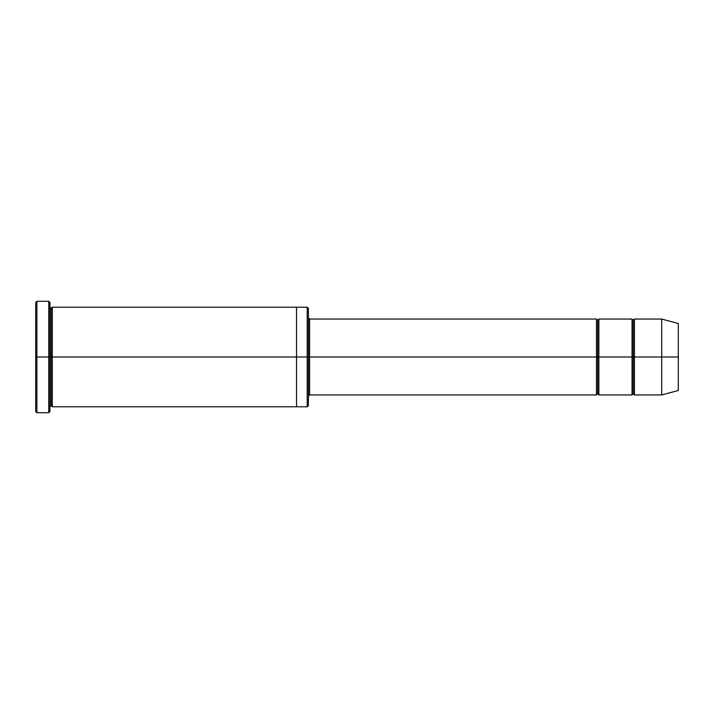 <?xml version="1.0" encoding="UTF-8"?>
<svg xmlns="http://www.w3.org/2000/svg" width="714" height="714" viewBox="0 0 714 714"><rect width="100%" height="100%" fill="white"/><g stroke="black" fill="none" stroke-linecap="round" stroke-linejoin="round"><path stroke-width="1.07" d="M309.573 357L309.573 394.94L309.573 357L308.394 357L308.394 308.394L308.394 405.606L308.394 357L307.207 357L307.207 307.207L307.207 357L309.573 357L309.573 319.06L309.573 357L597.68 357L597.68 320.247L597.68 393.753L597.68 357L596.493 357L596.493 319.06L596.493 394.94L596.493 319.06L596.493 394.94L596.493 357L309.573 357L309.573 394.94L309.573 357M35.7 357L35.7 302.459L35.7 357L36.887 357L36.887 301.272L36.887 357L36.887 301.272L36.887 357L48.739 357L48.739 301.272L48.739 357L49.926 357L49.926 302.459L49.926 357L51.113 357L51.113 308.394L51.113 405.606L51.113 357L49.926 357L49.926 302.459L49.926 411.541L49.926 357L48.739 357L48.739 301.272L48.739 412.728L48.739 357L36.887 357L36.887 412.728L36.887 357L35.7 357L35.7 411.541L35.7 357M661.699 357L661.699 319.06L661.699 357L661.699 319.06L661.699 357L678.3 357L678.3 323.504L678.3 390.496L678.3 357L661.699 357L661.699 394.94L661.699 357L661.699 394.94L661.699 357L634.434 357L634.434 319.06L634.434 357L661.699 357M632.06 357L633.247 357L633.247 320.247L633.247 393.753L633.247 357L632.06 357L632.06 319.06L632.06 394.94L632.06 319.06L632.06 394.94L632.06 357L598.867 357L598.867 394.94L598.867 357L597.68 357L597.68 393.753L597.68 320.247L597.68 357L598.867 357L598.867 319.06L598.867 357L632.06 357M633.247 357L633.247 393.753L633.247 320.247L633.247 357L634.434 357L634.434 394.94L634.434 357L633.247 357M51.113 357L51.113 405.606L51.113 308.394L51.113 357L52.3 357L52.3 406.793L52.3 357L51.113 357M307.207 357L307.207 307.207L307.207 406.793L307.207 357L296.533 357L296.533 307.207L296.533 357L307.207 357L307.207 406.793L307.207 357M296.533 357L296.533 307.207L296.533 406.793L296.533 357L52.3 357L52.3 307.207L52.3 357L296.533 357L296.533 307.207L296.533 357M598.867 357L598.867 394.94L598.867 357M678.3 323.504L661.699 319.06L634.434 319.06L633.247 320.247L632.06 319.06L598.867 319.06L597.68 320.247L596.493 319.06L309.573 319.06L308.394 317.873L308.394 357M52.3 357L52.3 406.793L52.3 357M634.434 357L634.434 319.06L634.434 357M48.739 357L48.739 412.728L48.739 357M36.887 357L36.887 412.728L36.887 357M678.3 390.496L661.699 394.94L634.434 394.94L633.247 393.753L632.06 394.94L598.867 394.94L597.68 393.753L596.493 394.94L309.573 394.94L308.394 396.127M35.7 302.459L36.887 301.272L48.739 301.272L49.926 302.459M308.394 308.394L307.207 307.207L52.3 307.207L51.113 308.394L49.926 307.207M308.394 405.606L307.207 406.793L52.3 406.793L51.113 405.606L49.926 406.793M49.926 411.541L48.739 412.728L36.887 412.728L35.7 411.541"/></g></svg>
